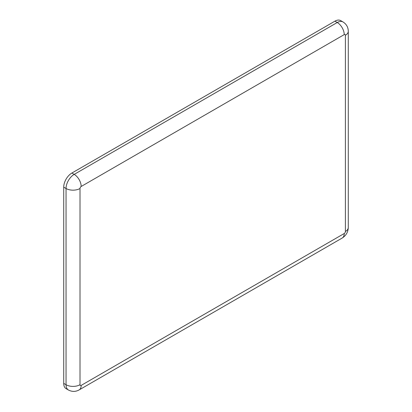<?xml version="1.0" encoding="UTF-8"?>
<svg xmlns="http://www.w3.org/2000/svg" width="412" height="412" viewBox="0 0 412 412"><rect width="100%" height="100%" fill="white"/><g stroke="black" fill="none" stroke-linecap="round" stroke-linejoin="round"><path stroke-width="0.62" d="M345.39 35.283A9.878 5.701 0 0 0 348.284 31.25C348.202 27.228 346.441 24.128 343.005 21.944L340.678 20.6A11.521 6.654 120 0 0 334.915 21.172L71.863 173.045A11.521 6.654 120 0 0 63.716 187.156L63.716 383.381A11.521 6.654 120 0 0 66.1 388.655L68.428 389.999C72.038 391.884 75.607 391.858 79.13 389.917A9.878 5.701 60 0 0 81.174 385.4L344.226 233.527A1.648 0.953 120 0 0 345.39 231.508L345.39 35.283A1.648 0.953 120 0 0 344.226 34.613L81.174 186.482A1.648 0.953 120 0 0 80.01 188.5L80.01 384.726A1.648 0.953 120 0 0 81.174 385.4M334.915 21.172L337.243 22.516L74.191 174.389A11.521 6.654 120 0 0 66.044 188.5L66.044 384.726A11.521 6.654 120 0 0 68.428 389.999M343.005 21.944A11.521 6.654 120 0 0 337.243 22.516A9.878 5.701 60 0 1 344.226 34.613M71.863 173.045L74.191 174.389A9.878 5.701 60 0 1 81.174 186.482M63.716 187.156L66.044 188.5A9.878 5.701 0 0 0 80.01 188.5M63.716 383.381L66.044 384.726A9.878 5.701 0 0 0 80.01 384.726M344.226 233.527A9.878 5.701 60 0 1 342.181 238.048L79.13 389.917M345.39 231.508A9.878 5.701 0 0 0 348.284 227.476C348.099 232.069 346.065 235.592 342.181 238.048M348.284 31.25L348.284 227.476"/></g></svg>
